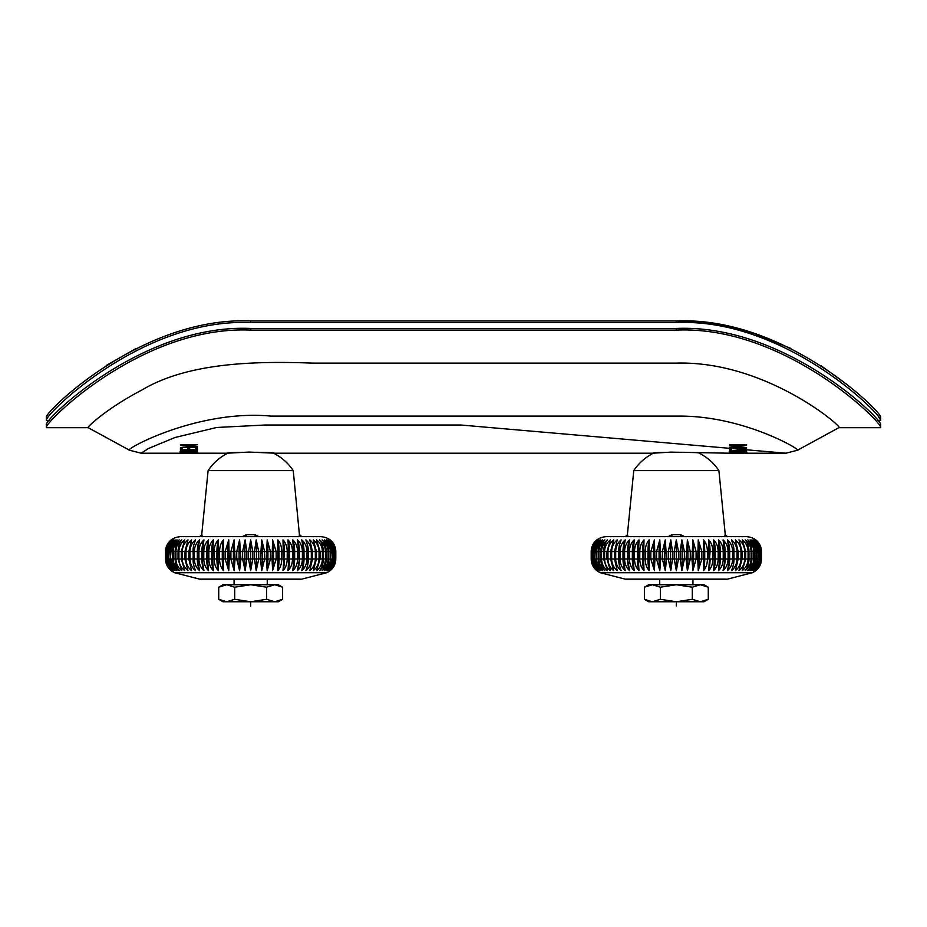 <?xml version="1.0" encoding="UTF-8"?>
<svg xmlns="http://www.w3.org/2000/svg" width="927" height="927" viewBox="0 0 927 927"><rect width="100%" height="100%" fill="white"/><g stroke="black" fill="none" stroke-linecap="round" stroke-linejoin="round"><path stroke-width="1.39" d="M880.65 420.255L880.65 417.277L880.65 420.255C883.419 416.397 785.586 317.718 676.328 322.596L250.672 322.596C141.518 317.718 43.673 416.258 46.35 420.255L46.35 417.451M46.35 420.255L46.35 417.277C43.65 413.396 141.541 316.13 250.672 320.985L676.328 320.985C785.679 316.188 883.361 413.477 880.65 417.277L880.65 417.451M106.269 365.481L135.968 348.529M878.866 417.451L880.58 419.989M676.339 320.985L716.154 324.207L754.543 333.581M754.694 333.627L791.032 348.529M820.916 365.597L847.232 384.705M654.335 452.967L653.535 453.141A51.078 51.078 0 0 0 653.5 453.164A51.078 51.078 0 0 0 633.767 470.615L718.9 470.615L725.273 534.717L727.394 536.64M724.763 536.64L725.088 534.717L724.763 536.64M627.903 536.64L627.579 534.717L627.903 536.64M668.031 536.64L672.04 534.717L680.627 534.717L684.636 536.64M591.206 551.53L591.472 559.004L591.194 551.53C591.345 546.698 593.234 542.816 596.872 539.873C593.373 542.805 591.53 546.687 591.356 551.53L591.356 559.004C591.53 563.848 593.373 567.73 596.872 570.673C593.234 567.73 591.345 563.848 591.206 559.004L591.206 551.53C592.086 542.48 597.046 537.521 606.096 536.64L746.571 536.64C755.621 537.521 760.58 542.48 761.461 551.53C761.31 546.698 759.422 542.816 755.795 539.873C759.387 542.805 761.276 546.698 761.461 551.53L761.461 559.004C761.31 563.848 759.422 567.73 755.795 570.673C759.387 567.73 761.276 563.848 761.461 559.004L761.31 551.53C761.171 546.698 759.329 542.816 755.795 539.873M619.491 565.922A21.286 14.786 90 0 1 619.19 564.531A21.286 14.786 90 0 1 618.68 559.004L619.294 564.96L621.102 570.673C617.625 567.73 615.829 563.836 615.69 559.004L618.68 559.004L618.68 551.53L591.472 551.53C591.611 546.698 593.547 542.816 597.266 539.873C593.883 542.805 592.098 546.687 591.913 551.53L591.913 559.004L592.144 551.53C592.295 546.698 594.253 542.816 598.031 539.873C594.775 542.816 593.06 546.698 592.886 551.53L592.886 559.004L593.245 551.53C593.384 546.698 595.366 542.816 599.19 539.873C596.038 542.805 594.404 546.687 594.265 551.53L594.265 559.004L594.74 551.53C594.879 546.698 596.872 542.816 600.719 539.873C597.741 542.805 596.177 546.698 596.049 551.53L596.049 559.004L596.629 551.53C596.768 546.698 598.761 542.816 602.62 539.873C599.815 542.805 598.344 546.687 598.216 551.53L598.216 559.004L598.912 559.004L598.912 551.53C599.051 546.698 601.032 542.816 604.867 539.873C602.295 542.805 600.928 546.687 600.766 551.53L600.766 559.004L601.565 559.004L601.565 551.53C601.704 546.698 603.674 542.816 607.475 539.873C605.064 542.793 603.801 546.687 603.686 551.53L603.686 559.004L604.589 559.004L604.589 551.53C604.717 546.698 606.664 542.816 610.418 539.873L606.965 551.53L606.965 559.004L607.961 559.004L607.961 551.53C608.089 546.698 610.001 542.816 613.686 539.873L610.569 551.53L610.569 559.004L611.669 559.004L611.669 551.53C611.785 546.698 613.651 542.816 617.243 539.873L614.508 551.53L614.508 559.004L615.69 559.004L615.69 551.53C615.806 546.698 617.602 542.816 621.102 539.873L619.294 545.574L618.738 559.004L620.001 559.004L620.001 551.53C620.117 546.698 621.855 542.816 625.227 539.873L625.204 539.943A21.286 13.685 -90 0 0 625.192 539.954A21.286 13.685 -90 0 0 622.99 551.53L622.99 559.004A21.286 13.685 90 0 0 625.192 570.592A21.286 13.685 90 0 0 625.204 570.615L623.257 559.004L624.589 559.004L624.589 551.53C624.694 546.698 626.362 542.816 629.595 539.873L628.019 551.53L628.019 559.004L629.433 559.004L629.433 551.53C629.526 546.698 631.113 542.816 634.195 539.873L633.037 559.004L634.508 559.004L634.508 551.53C634.589 546.698 636.096 542.816 639.004 539.873L638.251 559.004L639.781 559.004L639.781 551.53C639.862 546.698 641.264 542.816 643.998 539.873L643.651 559.004L645.227 559.004L645.227 551.53C645.296 546.698 646.606 542.816 649.143 539.873L649.213 559.004L650.835 559.004L650.835 551.53L654.416 539.873L654.914 559.004L656.559 559.004L656.559 551.53L659.804 539.873L660.708 559.004L662.388 559.004L662.388 551.53L665.262 539.873L666.583 559.004L668.274 559.004L668.274 551.53L670.789 539.873L672.515 551.53L672.515 559.004L674.207 559.004L674.207 551.53L676.328 539.873L678.448 551.53L678.448 559.004L680.151 559.004L681.878 570.673L684.381 559.004L686.073 559.004L687.394 539.873L690.279 551.53L690.279 559.004L691.948 559.004L692.863 539.873L696.096 551.53L696.096 559.004L697.753 559.004L698.251 539.873L701.832 551.53L701.832 559.004L703.442 559.004L703.523 539.873C706.061 542.805 707.359 546.687 707.428 551.53L707.428 559.004L709.004 559.004L708.668 539.873C711.403 542.805 712.805 546.698 712.886 551.53L712.886 559.004L714.416 559.004L713.663 539.873C716.548 542.805 718.043 546.698 718.158 551.53L718.158 559.004L719.63 559.004L718.46 539.873C721.542 542.793 723.13 546.687 723.234 551.53L723.234 559.004L724.636 559.004L724.636 551.53L723.06 539.873C726.293 542.805 727.962 546.687 728.077 551.53L728.077 559.004L729.41 559.004L729.41 551.53L727.44 539.873C730.777 542.805 732.515 546.687 732.666 551.53L732.666 559.004L733.929 559.004L733.593 546.814L731.565 539.873C735.018 542.805 736.826 546.698 736.977 551.53L736.977 559.004L738.159 559.004L738.159 551.53L735.412 539.873C738.993 542.816 740.858 546.71 740.997 551.53L740.997 559.004L742.087 559.004L742.087 551.53L738.981 539.873C742.643 542.816 744.543 546.698 744.705 551.53L744.705 559.027M625.227 539.873L623.257 551.53L623.257 559.004L620.001 559.004C620.128 563.836 621.878 567.73 625.227 570.673M619.468 544.717A21.286 14.786 -90 0 0 619.19 546.003A21.286 14.786 -90 0 0 618.68 551.53L682.121 551.53L682.121 559.004L680.151 559.004L680.151 551.53L681.878 539.873L684.381 551.53L684.381 559.004L682.121 559.004A21.286 1.483 90 0 1 681.878 570.673M681.878 539.873A21.286 1.483 -90 0 1 682.121 551.53L729.676 551.53A21.286 13.685 -90 0 0 727.475 539.954A21.286 13.685 -90 0 0 727.463 539.931L727.44 539.873M744.705 559.004L742.087 559.004L738.981 570.673C742.631 567.73 744.532 563.848 744.705 559.004L745.702 559.004L745.702 551.53L742.249 539.873C745.98 542.816 747.915 546.71 748.077 551.53L748.077 559.027M727.44 570.673C730.777 567.73 732.515 563.848 732.666 559.004L729.676 559.004A21.286 13.685 90 0 1 727.475 570.592A21.286 13.685 90 0 1 727.463 570.603L729.676 559.004L729.676 551.53L748.97 551.53C748.865 546.698 747.602 542.816 745.181 539.873C748.981 542.828 750.951 546.71 751.102 551.53L751.102 559.004L751.89 559.004L751.89 551.53C751.774 546.698 750.406 542.816 747.788 539.873C751.6 542.816 753.593 546.71 753.755 551.53L753.755 559.004L754.451 559.004L754.451 551.53C754.323 546.698 752.851 542.816 750.047 539.873C753.871 542.816 755.864 546.698 756.038 551.53L756.038 559.004L756.617 551.53C756.49 546.698 754.926 542.816 751.948 539.873C755.76 542.805 757.753 546.698 757.927 551.53L757.927 559.004L758.402 551.53C758.263 546.698 756.617 542.816 753.477 539.873C757.255 542.805 759.236 546.698 759.422 551.53L759.422 559.004L759.781 551.53C759.642 546.698 757.927 542.816 754.624 539.873C758.367 542.805 760.325 546.687 760.511 551.53L760.511 559.004L760.754 551.53C760.603 546.698 758.831 542.816 755.401 539.873C759.074 542.805 761.009 546.687 761.194 551.53L761.31 559.004L761.31 551.53L748.97 551.53L748.97 559.004C748.865 563.848 747.602 567.73 745.181 570.673C748.946 567.73 750.916 563.848 751.102 559.004L748.077 559.004C747.904 563.848 745.957 567.73 742.249 570.673L745.702 559.004L748.077 559.004M756.2 540.534L755.401 539.873M756.247 541.275L754.624 539.873M676.328 570.673L678.448 559.004L676.328 559.004L676.328 570.673L674.207 559.004L676.328 559.004L676.328 539.873M670.789 570.673L672.515 559.004L670.545 559.004A21.286 1.483 90 0 0 670.789 570.673L668.274 559.004L670.545 559.004L670.545 551.53A21.286 1.483 -90 0 1 670.789 539.873M665.262 570.673L666.583 559.004L664.786 559.004A21.286 2.966 90 0 0 665.262 570.673L662.388 559.004L664.786 559.004L664.786 551.53A21.286 2.966 -90 0 1 665.262 539.873M659.804 570.673L660.708 559.004L659.074 559.004A21.286 4.426 90 0 0 659.804 570.673L656.559 559.004L659.074 559.004L659.074 551.53A21.286 4.426 -90 0 1 659.804 539.873M654.416 570.673L654.914 559.004L653.454 559.004A21.286 5.863 90 0 0 654.416 570.673L650.835 559.004L653.454 559.004L653.454 551.53A21.286 5.863 -90 0 1 654.416 539.873M649.143 570.673L649.213 559.004L647.95 559.004A21.286 7.277 90 0 0 649.143 570.673C646.606 567.73 645.296 563.848 645.227 559.004L647.95 559.004L647.95 551.53A21.286 7.277 -90 0 1 649.143 539.873M643.998 570.673L643.651 559.004L642.573 559.004A21.286 8.656 90 0 0 643.998 570.673C641.264 567.73 639.862 563.848 639.781 559.004L642.573 559.004L642.573 551.53A21.286 8.656 -90 0 1 643.998 539.873M639.004 570.673L638.251 559.004L637.37 559.004A21.286 9.988 90 0 0 639.004 570.673C636.096 567.73 634.589 563.848 634.508 559.004L637.37 559.004L637.37 551.53A21.286 9.988 -90 0 1 639.004 539.873M634.195 570.673L633.037 559.004L632.353 559.004A21.286 11.275 90 0 0 634.195 570.673C631.113 567.73 629.526 563.848 629.433 559.004L632.353 559.004L632.353 551.53A21.286 11.275 -90 0 1 634.195 539.873M629.595 570.673L627.556 559.004A21.286 12.514 90 0 0 629.595 570.673C626.362 567.73 624.694 563.848 624.589 559.004L627.556 559.004L627.556 551.53A21.286 12.514 -90 0 1 629.595 539.873M617.243 570.673L614.508 559.004L611.669 559.004C611.785 563.848 613.651 567.73 617.243 570.673M613.686 570.673L610.569 559.004L607.961 559.004C608.089 563.848 610.001 567.73 613.686 570.673M610.418 570.673L606.965 559.004L604.589 559.004C604.717 563.848 606.664 567.73 610.418 570.673M607.475 570.673L603.686 559.004L601.565 559.004C601.704 563.848 603.674 567.73 607.475 570.673M604.867 570.673C602.295 567.741 600.928 563.859 600.766 559.004L598.912 559.004C599.051 563.848 601.032 567.73 604.867 570.673M602.62 570.673C599.815 567.741 598.344 563.848 598.216 559.004L596.629 559.004C596.768 563.836 598.761 567.73 602.62 570.673M600.719 570.673C597.741 567.741 596.177 563.848 596.049 559.004L594.74 559.004C594.879 563.848 596.872 567.73 600.719 570.673M599.19 570.673C596.038 567.741 594.404 563.848 594.265 559.004L593.245 559.004C593.384 563.848 595.366 567.73 599.19 570.673M598.031 570.673C594.775 567.73 593.06 563.848 592.886 559.004L592.144 559.004C592.295 563.848 594.253 567.73 598.031 570.673M597.266 570.673C593.871 567.73 592.098 563.848 591.913 559.004L591.472 559.004C591.611 563.848 593.547 567.73 597.266 570.673M756.247 569.271L754.624 570.673C758.367 567.73 760.325 563.848 760.511 559.004L759.781 559.004C759.642 563.848 757.927 567.73 754.624 570.673M756.2 570.012L755.401 570.673C759.074 567.73 761.009 563.848 761.194 559.004L760.754 559.004C760.603 563.848 758.831 567.73 755.401 570.673M725.714 579.155L625.238 579.155L600.232 572.701L752.434 572.701C758.17 569.943 761.183 565.377 761.461 559.004L761.31 559.004C761.171 563.848 759.329 567.73 755.795 570.673M753.477 570.673C757.255 567.73 759.236 563.848 759.422 559.004L758.402 559.004C758.263 563.848 756.617 567.73 753.477 570.673M751.948 570.673C755.748 567.73 757.741 563.848 757.927 559.004L756.617 559.004C756.49 563.848 754.926 567.73 751.948 570.673M750.047 570.673C753.86 567.73 755.853 563.848 756.038 559.004L754.451 559.004C754.323 563.848 752.851 567.73 750.047 570.673M747.788 570.673C751.588 567.73 753.57 563.848 753.755 559.004L751.89 559.004C751.774 563.848 750.406 567.73 747.788 570.673M735.412 570.673C738.981 567.73 740.835 563.848 740.997 559.004L738.159 559.004L735.412 570.673M731.565 570.673C735.018 567.73 736.826 563.848 736.977 559.004L733.975 559.004L733.373 564.96L731.565 570.673M723.06 570.673C726.27 567.73 727.938 563.848 728.077 559.004L725.111 559.004A21.286 12.514 90 0 1 723.06 570.673L725.111 559.004L725.111 551.53A21.286 12.514 -90 0 0 723.06 539.873M718.46 570.673C721.519 567.73 723.106 563.848 723.234 559.004L720.302 559.004A21.286 11.275 90 0 1 718.46 570.673L719.63 559.004L720.302 559.004L720.302 551.53A21.286 11.275 -90 0 0 718.46 539.873M713.663 570.673C716.548 567.741 718.043 563.848 718.158 559.004L715.296 559.004A21.286 9.988 90 0 1 713.663 570.673L714.416 559.004L715.296 559.004L715.296 551.53A21.286 9.988 -90 0 0 713.663 539.873M708.668 570.673C711.403 567.73 712.805 563.848 712.886 559.004L710.082 559.004A21.286 8.656 90 0 1 708.668 570.673L710.082 551.53A21.286 8.656 -90 0 0 708.668 539.873M703.523 570.673C706.061 567.741 707.359 563.848 707.428 559.004L704.717 559.004A21.286 7.277 90 0 1 703.523 570.673L703.442 559.004L704.717 559.004L704.717 551.53A21.286 7.277 -90 0 0 703.523 539.873M698.251 570.673L701.832 559.004L699.201 559.004A21.286 5.863 90 0 1 698.251 570.673L697.753 559.004L699.201 559.004L699.201 551.53A21.286 5.863 -90 0 0 698.251 539.873M692.863 570.673L696.096 559.004L693.581 559.004A21.286 4.426 90 0 1 692.863 570.673L691.948 559.004L693.581 559.004L693.581 551.53A21.286 4.426 -90 0 0 692.863 539.873M687.394 570.673L690.279 559.004L687.88 559.004A21.286 2.966 90 0 1 687.394 570.673L686.073 559.004L687.88 559.004L687.88 551.53A21.286 2.966 -90 0 0 687.394 539.873M733.466 546.003A21.286 14.786 -90 0 1 733.975 551.53L733.975 559.004A21.286 14.786 90 0 1 733.466 564.531A21.286 14.786 90 0 1 733.211 565.76M680.812 536.64L680.627 534.717M671.843 536.64L672.04 534.717M725.273 534.717L725.088 534.717A2.132 2.121 -90 0 0 727.197 536.64L728.889 536.64M625.458 536.64A2.132 2.121 90 0 0 627.579 534.717L625.261 536.64M735.007 453.083L729.248 453.199L735.007 453.083M741.774 453.199L731.646 453.21M744.705 453.199L746.861 453.187L746.861 452.341M737.081 453.199L741.6 453.21M734.647 452.793L736.756 453.036L734.647 453.036M736.745 452.55C723.315 452.295 739.966 451.681 746.571 451.947L729.282 452.202C729.41 452.921 740.858 452.596 746.571 452.666L731.785 452.434L731.287 451.414M746.571 451.762L729.282 452.202C729.41 452.921 740.858 452.596 746.571 452.666L746.571 452.55M729.537 450.789L746.571 451.565L746.571 450.14L729.537 451.02M729.537 448.112L729.537 449.908L731.542 449.908L731.542 448.459L737.347 448.459L737.347 449.78L739.34 449.78L739.34 448.459L744.555 448.459L744.555 449.862L746.571 449.862L746.571 448.112L729.537 448.112M182.295 453.199L227.254 453.21C225.574 451.982 275.342 451.924 274.079 453.21L652.921 453.21C651.322 451.97 701.032 451.924 699.746 453.21L699.12 453.141A51.078 51.078 0 0 1 718.9 470.615M227.764 453.176L249.189 452.075L273.465 453.141M746.165 453.21L785.922 453.21L460.846 425.018L264.971 425.018L216.628 427.486L175.11 437.474L148.355 448.552L141.159 453.21L183.419 453.21M189.919 453.199L195.701 453.199M197.463 453.048L180.429 452.7L197.463 452.979M195.052 452.399L195.052 452.596C202.213 452.388 193.87 451.24 188.772 451.901C189.027 452.816 176.698 452.306 185.4 451.924L185.226 451.75C171.762 452.109 189.687 453.257 190.429 452.04L197.752 452.202M182.121 452.237L185.4 451.924M185.226 451.75L180.139 452.237L180.139 451.391M197.463 450.777L180.429 450.128L180.429 451.553L197.463 451.009M197.463 449.827L197.463 448.019L195.458 448.019L195.458 449.537L189.653 449.537L189.653 448.181L187.66 448.181L187.66 449.537L182.445 449.537L182.445 448.077L180.429 448.077L180.429 449.827L197.463 449.827M197.463 447.162L182.967 447.162L197.463 446.293L183.21 444.96L197.463 444.531L180.429 444.531L180.429 445.134L195.006 446.084L180.429 447.521L197.463 447.162M744.033 444.96L729.537 444.531L746.571 444.531L746.571 445.203L731.994 446.119L746.571 447.521L729.537 447.521L743.79 447.162L729.537 445.91L744.868 444.531M46.35 424.682L46.35 427.498C43.662 423.616 141.553 325.319 250.672 330.105L676.328 330.105C785.621 325.354 883.385 423.72 880.65 427.498L880.65 424.682M880.65 424.52C883.35 420.823 785.69 323.743 676.328 328.448L250.672 328.448C141.588 323.674 43.65 420.731 46.35 424.52M46.35 427.671L88.111 427.671C85.921 428.274 105.608 408.923 141.843 390.058C186.872 363.06 252.723 360.846 312.411 363.117L676.351 363.117C767.232 360.568 845.401 429.421 838.877 427.671L880.65 427.671M129.444 450.244C122.828 450.464 196.281 409.282 270.8 416.084L678.448 416.096C744.81 415.528 803.616 451.53 797.452 450.244L838.877 427.671M227.88 453.141A51.078 51.078 0 0 0 208.1 470.615L293.233 470.615A51.078 51.078 0 0 0 273.511 453.176L274.021 453.199M180.429 450.765L182.445 451.009M197.463 449.05L195.458 449.05M189.653 449.05L187.66 449.05M182.445 449.05L180.429 449.05M187.66 448.726L187.66 447.393M189.653 447.393L189.653 448.726M195.458 448.726L195.458 447.243M746.571 449.085L744.555 449.085M739.34 448.992L737.347 448.992M731.542 449.143L729.537 449.143M746.571 450.777L744.555 450.777M692.307 587.208L700.291 584.74L708.274 587.208L700.291 584.74L676.328 584.74L660.36 587.208L660.36 599.294L676.328 601.762L692.307 599.294L692.307 587.208L676.328 584.74L652.365 584.74L644.381 587.208L644.381 599.294L652.365 601.762L660.36 599.294M644.381 599.294L648.668 601.762L700.291 601.762L708.274 599.294L700.291 601.762L692.307 599.294M700.291 601.762L703.999 601.762L708.274 599.294L708.274 587.208L703.999 584.74L700.291 584.74M660.36 587.208L652.365 584.74L648.668 584.74L644.381 587.208M299.097 536.64L299.421 534.717L299.097 536.64M202.237 536.64L201.912 534.717L202.237 536.64M242.364 536.64L246.373 534.717L254.96 534.717L258.969 536.64M165.539 551.53L165.806 559.004L165.539 551.53C165.69 546.698 167.578 542.816 171.205 539.873C167.717 542.805 165.875 546.687 165.69 551.53L165.69 559.004C165.875 563.848 167.717 567.73 171.205 570.673C167.578 567.73 165.69 563.848 165.539 559.004L165.539 551.53C166.42 542.48 171.379 537.521 180.429 536.64L320.904 536.64C329.954 537.521 334.914 542.48 335.806 551.53C335.655 546.698 333.766 542.816 330.128 539.873C333.72 542.805 335.609 546.698 335.794 551.53L335.794 559.004C335.655 563.848 333.766 567.73 330.128 570.673C333.72 567.73 335.609 563.848 335.794 559.004L335.644 551.53C335.504 546.698 333.662 542.816 330.128 539.873M193.801 544.717A21.286 14.786 -90 0 0 193.534 546.003A21.286 14.786 -90 0 0 193.025 551.53L194.334 551.53L194.334 559.004L190.023 559.004C190.162 563.836 191.97 567.73 195.435 570.673L193.627 564.96L193.071 551.53L165.806 551.53C165.956 546.698 167.88 542.816 171.599 539.873C168.216 542.805 166.431 546.687 166.246 551.53L166.246 559.004L166.489 551.53C166.628 546.698 168.598 542.816 172.376 539.873C169.108 542.816 167.393 546.698 167.219 551.53L167.219 559.004L167.578 551.53C167.717 546.698 169.711 542.816 173.523 539.873C170.383 542.805 168.737 546.687 168.598 551.53L168.598 559.004L169.073 551.53C169.212 546.698 171.205 542.816 175.052 539.873C172.074 542.805 170.51 546.698 170.383 551.53L170.383 559.004L170.962 551.53C171.101 546.698 173.106 542.816 176.953 539.873C174.149 542.805 172.677 546.687 172.549 551.53L172.549 559.004L173.245 559.004L173.245 551.53C173.384 546.698 175.377 542.816 179.212 539.873C176.628 542.805 175.261 546.687 175.11 551.53L175.11 559.004L175.898 559.004L175.898 551.53C176.037 546.698 178.007 542.816 181.819 539.873C179.409 542.793 178.146 546.687 178.03 551.53L178.03 559.004L178.923 559.004L178.923 551.53C179.062 546.698 180.997 542.816 184.751 539.873L181.298 551.53L181.298 559.004L182.295 559.004L182.295 551.53C182.422 546.698 184.334 542.816 188.019 539.873L184.913 551.53L184.913 559.004L186.003 559.004L186.003 551.53C186.13 546.698 187.984 542.816 191.588 539.873L188.841 551.53L188.841 559.004L190.023 559.004L190.023 551.53C190.139 546.698 191.947 542.816 195.435 539.873L193.627 545.574L193.071 559.004A21.286 14.786 90 0 0 193.534 564.531A21.286 14.786 90 0 0 193.824 565.922M199.56 539.873L197.59 551.53L194.334 551.53C194.45 546.698 196.188 542.816 199.56 539.873L199.537 539.943A21.286 13.685 -90 0 0 199.525 539.954A21.286 13.685 -90 0 0 197.324 551.53L197.324 559.004A21.286 13.685 90 0 0 199.525 570.592A21.286 13.685 90 0 0 199.537 570.615L197.59 559.004L198.923 559.004L198.923 551.53C199.027 546.698 200.695 542.816 203.94 539.873L202.364 551.53L202.364 559.004L203.766 559.004L203.766 551.53C203.87 546.698 205.458 542.816 208.54 539.873L207.37 559.004L208.842 559.004L208.842 551.53C208.923 546.698 210.429 542.816 213.337 539.873L212.584 559.004L214.114 559.004L214.114 551.53C214.195 546.698 215.597 542.816 218.332 539.873L217.996 559.004L219.572 559.004L219.572 551.53C219.641 546.698 220.939 542.816 223.477 539.873L223.558 559.004L225.168 559.004L225.168 551.53L228.749 539.873L229.247 559.004L230.904 559.004L230.904 551.53L234.137 539.873L235.052 559.004L236.721 559.004L236.721 551.53L239.606 539.873L240.927 559.004L242.619 559.004L242.619 551.53L245.122 539.873L246.849 551.53L246.849 559.004L248.552 559.004L248.552 551.53L250.672 539.873L252.793 551.53L252.793 559.004L254.485 559.004L256.211 570.673L258.726 559.004L260.417 559.004L261.738 539.873L264.612 551.53L264.612 559.004L266.292 559.004L267.196 539.873L270.441 551.53L270.441 559.004L272.086 559.004L272.584 539.873L276.165 551.53L276.165 559.004L277.787 559.004L277.857 539.873C280.394 542.805 281.692 546.687 281.773 551.53L281.773 559.004L283.349 559.004L283.002 539.873C285.736 542.805 287.138 546.698 287.219 551.53L287.219 559.004L288.749 559.004L287.996 539.873C290.881 542.805 292.376 546.698 292.492 551.53L292.492 559.004L293.963 559.004L292.805 539.873C295.875 542.793 297.463 546.687 297.567 551.53L297.567 559.004L298.981 559.004L298.981 551.53L297.405 539.873C300.638 542.805 302.306 546.687 302.411 551.53L302.411 559.004L303.743 559.004L303.743 551.53L301.773 539.873C305.11 542.805 306.849 546.687 306.999 551.53L306.999 559.004L308.262 559.004L307.926 546.814L305.898 539.873C309.363 542.805 311.171 546.698 311.31 551.53L311.31 559.004L312.492 559.004L312.492 551.53L309.757 539.873C313.326 542.816 315.192 546.71 315.331 551.53L315.331 559.004L316.431 559.004L316.431 551.53L313.314 539.873C316.976 542.816 318.876 546.698 319.039 551.53L319.039 559.027M199.56 570.673C196.211 567.73 194.473 563.836 194.334 559.004L197.59 559.004L197.59 551.53L256.455 551.53L256.455 559.004L254.485 559.004L254.485 551.53L256.211 539.873L258.726 551.53L258.726 559.004L256.455 559.004A21.286 1.483 90 0 1 256.211 570.673M256.211 539.873A21.286 1.483 -90 0 1 256.455 551.53L304.01 551.53A21.286 13.685 -90 0 0 301.808 539.954A21.286 13.685 -90 0 0 301.796 539.931L301.773 539.873M319.039 559.004L316.431 559.004L313.314 570.673C316.964 567.73 318.876 563.848 319.039 559.004L320.035 559.004L320.035 551.53L316.582 539.873C320.313 542.816 322.26 546.71 322.411 551.53L322.411 559.027M301.773 570.673C305.11 567.73 306.86 563.848 306.999 559.004L304.01 559.004A21.286 13.685 90 0 1 301.808 570.592A21.286 13.685 90 0 1 301.808 570.603L304.01 559.004L304.01 551.53L323.314 551.53C323.199 546.698 321.936 542.816 319.525 539.873C323.314 542.828 325.284 546.71 325.435 551.53L325.435 559.004L326.234 559.004L326.234 551.53C326.107 546.698 324.74 542.816 322.132 539.873C325.945 542.816 327.926 546.71 328.088 551.53L328.088 559.004L328.784 559.004L328.784 551.53C328.656 546.698 327.196 542.816 324.38 539.873C328.204 542.816 330.197 546.698 330.371 551.53L330.371 559.004L330.951 551.53C330.823 546.698 329.27 542.816 326.281 539.873C330.093 542.805 332.086 546.698 332.26 551.53L332.26 559.004L332.735 551.53C332.596 546.698 330.962 542.816 327.81 539.873C331.588 542.805 333.581 546.698 333.755 551.53L333.755 559.004L334.114 551.53C333.975 546.698 332.26 542.816 328.969 539.873C332.7 542.805 334.659 546.687 334.856 551.53L334.856 559.004L335.087 551.53C334.948 546.698 333.164 542.816 329.734 539.873C333.407 542.805 335.342 546.687 335.528 551.53L335.644 559.004L335.644 551.53L323.314 551.53L323.314 559.004C323.199 563.848 321.936 567.73 319.525 570.673C323.291 567.73 325.261 563.848 325.435 559.004L322.411 559.004C322.237 563.848 320.302 567.73 316.582 570.673L320.035 559.004L322.411 559.004M330.545 540.534L329.734 539.873M330.58 541.275L328.969 539.873M250.672 570.673L252.793 559.004L250.672 559.004L250.672 570.673L248.552 559.004L250.672 559.004L250.672 539.873M245.122 570.673L246.849 559.004L244.879 559.004A21.286 1.483 90 0 0 245.122 570.673L242.619 559.004L244.879 559.004L244.879 551.53A21.286 1.483 -90 0 1 245.122 539.873M239.606 570.673L240.927 559.004L239.12 559.004A21.286 2.966 90 0 0 239.606 570.673L236.721 559.004L239.12 559.004L239.12 551.53A21.286 2.966 -90 0 1 239.606 539.873M234.137 570.673L235.052 559.004L233.419 559.004A21.286 4.426 90 0 0 234.137 570.673L230.904 559.004L233.419 559.004L233.419 551.53A21.286 4.426 -90 0 1 234.137 539.873M228.749 570.673L229.247 559.004L227.799 559.004A21.286 5.863 90 0 0 228.749 570.673L225.168 559.004L227.799 559.004L227.799 551.53A21.286 5.863 -90 0 1 228.749 539.873M223.477 570.673L223.558 559.004L222.283 559.004A21.286 7.277 90 0 0 223.477 570.673C220.939 567.73 219.641 563.848 219.572 559.004L222.283 559.004L222.283 551.53A21.286 7.277 -90 0 1 223.477 539.873M218.332 570.673L217.996 559.004L216.918 559.004A21.286 8.656 90 0 0 218.332 570.673C215.597 567.73 214.195 563.848 214.114 559.004L216.918 559.004L216.918 551.53A21.286 8.656 -90 0 1 218.332 539.873M213.337 570.673L212.584 559.004L211.704 559.004A21.286 9.988 90 0 0 213.337 570.673C210.429 567.73 208.923 563.848 208.842 559.004L211.704 559.004L211.704 551.53A21.286 9.988 -90 0 1 213.337 539.873M208.54 570.673L207.37 559.004L206.698 559.004A21.286 11.275 90 0 0 208.54 570.673C205.458 567.73 203.87 563.848 203.766 559.004L206.698 559.004L206.698 551.53A21.286 11.275 -90 0 1 208.54 539.873M203.94 570.673L201.889 559.004A21.286 12.514 90 0 0 203.94 570.673C200.695 567.73 199.027 563.848 198.923 559.004L201.889 559.004L201.889 551.53A21.286 12.514 -90 0 1 203.94 539.873M191.588 570.673L188.841 559.004L186.003 559.004C186.13 563.848 187.984 567.73 191.588 570.673M188.019 570.673L184.913 559.004L182.295 559.004C182.422 563.848 184.334 567.73 188.019 570.673M184.751 570.673L181.298 559.004L178.923 559.004C179.062 563.848 180.997 567.73 184.751 570.673M181.819 570.673L178.03 559.004L175.898 559.004C176.037 563.848 178.007 567.73 181.819 570.673M179.212 570.673C176.628 567.741 175.261 563.859 175.11 559.004L173.245 559.004C173.384 563.848 175.377 567.73 179.212 570.673M176.953 570.673C174.149 567.741 172.677 563.848 172.549 559.004L170.962 559.004C171.101 563.836 173.106 567.73 176.953 570.673M175.052 570.673C172.074 567.741 170.51 563.848 170.383 559.004L169.073 559.004C169.212 563.848 171.205 567.73 175.052 570.673M173.523 570.673C170.383 567.741 168.737 563.848 168.598 559.004L167.578 559.004C167.717 563.848 169.711 567.73 173.523 570.673M172.376 570.673C169.12 567.73 167.405 563.848 167.219 559.004L166.489 559.004C166.628 563.848 168.598 567.73 172.376 570.673M171.599 570.673C168.216 567.73 166.431 563.848 166.246 559.004L165.806 559.004C165.956 563.848 167.88 567.73 171.599 570.673M330.58 569.271L328.969 570.673C332.7 567.73 334.659 563.848 334.856 559.004L334.114 559.004C333.975 563.848 332.26 567.73 328.969 570.673M330.545 570.012L329.734 570.673C333.407 567.73 335.342 563.848 335.528 559.004L335.087 559.004C334.948 563.848 333.164 567.73 329.734 570.673M300.047 579.155L199.583 579.155L174.566 572.701L326.767 572.701C332.503 569.943 335.516 565.377 335.806 559.004L335.644 559.004C335.504 563.848 333.662 567.73 330.128 570.673M327.81 570.673C331.588 567.73 333.569 563.848 333.755 559.004L332.735 559.004C332.596 563.848 330.962 567.73 327.81 570.673M326.281 570.673C330.082 567.73 332.075 563.848 332.26 559.004L330.951 559.004C330.823 563.848 329.27 567.73 326.281 570.673M324.38 570.673C328.193 567.73 330.186 563.848 330.371 559.004L328.784 559.004C328.656 563.848 327.196 567.73 324.38 570.673M322.132 570.673C325.922 567.73 327.915 563.848 328.088 559.004L326.234 559.004C326.107 563.848 324.74 567.73 322.132 570.673M309.757 570.673C313.314 567.73 315.18 563.848 315.331 559.004L312.492 559.004L309.757 570.673M307.81 546.003A21.286 14.786 -90 0 1 308.32 551.53L307.718 564.96L305.898 570.673C309.351 567.73 311.159 563.848 311.31 559.004L308.32 559.004A21.286 14.786 90 0 1 307.81 564.531A21.286 14.786 90 0 1 307.555 565.76M297.405 570.673C300.603 567.73 302.272 563.848 302.411 559.004L299.444 559.004A21.286 12.514 90 0 1 297.405 570.673L299.444 559.004L299.444 551.53A21.286 12.514 -90 0 0 297.405 539.873M292.805 570.673C295.852 567.73 297.44 563.848 297.567 559.004L294.647 559.004A21.286 11.275 90 0 1 292.805 570.673L293.963 559.004L294.647 559.004L294.647 551.53A21.286 11.275 -90 0 0 292.805 539.873M287.996 570.673C290.881 567.741 292.376 563.848 292.492 559.004L289.63 559.004A21.286 9.988 90 0 1 287.996 570.673L288.749 559.004L289.63 559.004L289.63 551.53A21.286 9.988 -90 0 0 287.996 539.873M283.002 570.673C285.736 567.73 287.138 563.848 287.219 559.004L284.427 559.004A21.286 8.656 90 0 1 283.002 570.673L284.427 551.53A21.286 8.656 -90 0 0 283.002 539.873M277.857 570.673C280.394 567.741 281.692 563.848 281.773 559.004L279.05 559.004A21.286 7.277 90 0 1 277.857 570.673L277.787 559.004L279.05 559.004L279.05 551.53A21.286 7.277 -90 0 0 277.857 539.873M272.584 570.673L276.165 559.004L273.546 559.004A21.286 5.863 90 0 1 272.584 570.673L272.086 559.004L273.546 559.004L273.546 551.53A21.286 5.863 -90 0 0 272.584 539.873M267.196 570.673L270.441 559.004L267.926 559.004A21.286 4.426 90 0 1 267.196 570.673L266.292 559.004L267.926 559.004L267.926 551.53A21.286 4.426 -90 0 0 267.196 539.873M261.738 570.673L264.612 559.004L262.214 559.004A21.286 2.966 90 0 1 261.738 570.673L260.417 559.004L262.214 559.004L262.214 551.53A21.286 2.966 -90 0 0 261.738 539.873M255.157 536.64L254.96 534.717M246.188 536.64L246.373 534.717M293.233 470.615L299.421 534.717A2.132 2.121 -90 0 0 301.542 536.64M198.111 536.64L199.803 536.64A2.132 2.121 90 0 0 201.912 534.717L199.606 536.64M266.64 587.208L274.635 584.74L282.619 587.208L274.635 584.74L250.672 584.74L234.693 587.208L234.693 599.294L250.672 601.762L266.64 599.294L266.64 587.208L250.672 584.74L226.709 584.74L218.726 587.208L218.726 599.294L226.709 601.762L234.693 599.294M218.726 599.294L223.001 601.762L274.635 601.762L282.619 599.294L274.635 601.762L266.64 599.294M274.635 601.762L278.332 601.762L282.619 599.294L282.619 587.208L278.332 584.74L274.635 584.74M234.693 587.208L226.709 584.74L223.001 584.74L218.726 587.208M676.328 601.762L676.328 606.015M250.672 601.762L250.672 606.015M676.328 322.596L676.328 320.985M250.672 322.596L250.672 320.985M676.328 328.448L676.328 330.105M250.672 328.448L250.672 330.105M46.35 420.429L49.293 420.429M877.707 420.429L880.65 420.429M633.767 470.615L627.382 534.717M626.953 579.155L726.571 579.201M625.238 579.155L626.096 579.201M727.417 579.155L752.434 572.701M591.194 559.004C591.484 565.377 594.485 569.931 600.232 572.701M653.431 453.176L670.789 452.133L729.758 453.21M738.703 453.21L743.581 453.21M141.159 453.21L129.49 450.221L88.123 427.66M797.463 450.244L785.922 453.21M273.546 453.164L272.665 452.967M182.132 451.391L182.132 452.237M729.248 451.426L729.248 452.272M731.264 452.341L731.264 453.187M744.868 452.341L744.868 453.187M234.067 579.201L234.067 584.74M267.266 579.201L267.266 584.74M208.1 470.615L201.727 534.717M201.286 579.155L300.904 579.201M199.583 579.155L200.429 579.201M301.762 579.155L326.767 572.701M165.539 559.004C165.817 565.377 168.83 569.931 174.566 572.701M299.618 534.717L301.738 536.64M659.734 579.201L659.734 584.74M692.933 579.201L692.933 584.74"/></g></svg>
